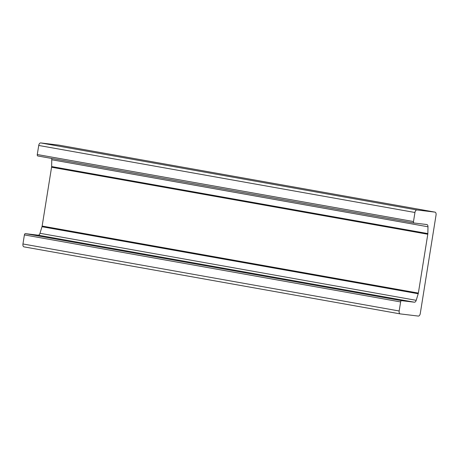 <?xml version="1.0" encoding="UTF-8"?>
<svg xmlns="http://www.w3.org/2000/svg" width="459" height="459" viewBox="0 0 459 459"><rect width="100%" height="100%" fill="white"/><g stroke="black" fill="none" stroke-linecap="round" stroke-linejoin="round"><path stroke-width="0.69" d="M400.162 313.881L24.04 246.873A2.76 1.538 100.1 0 1 23.994 246.867A2.76 1.538 100.1 0 1 22.95 243.97L24.402 234.91A1.377 0.769 100.1 0 1 25.383 233.642L38.177 235.18A2.76 1.538 100.1 0 0 39.985 233.298L41.993 226.723A2.76 1.538 100.1 0 0 42.148 226.063L418.361 293.089L427.788 234.251A2.76 1.538 100.1 0 0 427.851 233.585L427.983 226.78A2.76 1.538 100.1 0 0 426.881 224.549A2.76 1.538 100.1 0 0 426.836 224.543L414.041 222.999A1.377 0.769 -79.9 0 1 414.018 222.999A1.377 0.769 -79.9 0 1 413.496 221.548L414.947 212.488A2.76 1.538 -79.9 0 1 416.91 209.952L434.96 212.127A2.76 1.538 -79.9 0 1 435.006 212.133A2.76 1.538 -79.9 0 1 436.05 215.03L420.272 313.537A2.76 1.538 -79.9 0 1 418.31 316.073L400.259 313.899A2.76 1.538 -79.9 0 1 400.208 313.893A2.76 1.538 -79.9 0 1 399.169 310.99L400.621 301.936A1.377 0.769 -79.9 0 1 401.602 300.668L414.391 302.206A2.76 1.538 100.1 0 0 416.204 300.324L418.212 293.743A2.76 1.538 100.1 0 0 418.361 293.089M51.557 158.424A2.76 1.538 100.1 0 1 51.764 159.755L51.632 166.56A2.76 1.538 100.1 0 1 51.569 167.225L42.148 226.063M58.838 145.119A2.76 1.538 100.1 0 0 58.792 145.107A2.76 1.538 100.1 0 0 58.741 145.101L40.69 142.927A2.76 1.538 100.1 0 0 38.728 145.463L37.277 154.522A1.377 0.769 100.1 0 0 37.799 155.974A1.377 0.769 100.1 0 0 37.822 155.974L413.995 222.994M41.993 226.723L418.212 293.743M51.569 167.225L427.788 234.251M51.632 166.56L427.851 233.585M51.764 159.755L427.983 226.78M37.277 154.522L413.496 221.548M38.728 145.463L414.947 212.488M40.69 142.927L416.91 209.952M58.741 145.101L434.96 212.127M22.95 243.97L399.169 310.99M24.402 234.91L400.621 301.936M25.383 233.642L401.602 300.668M38.177 235.18L414.391 302.206M39.985 233.298L416.204 300.324M37.799 155.974L414.018 222.999M58.792 145.107L435.006 212.133M23.994 246.867L400.208 313.893"/></g></svg>

